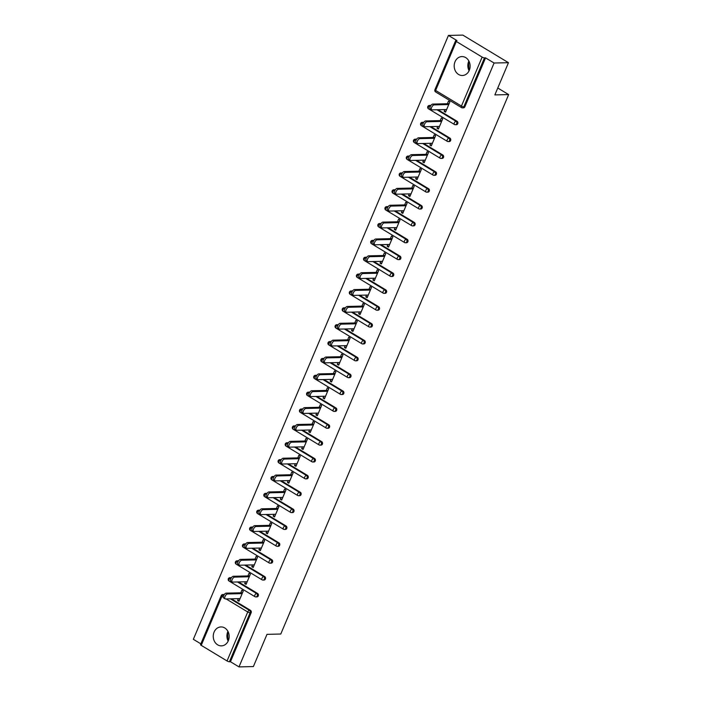<?xml version="1.0" encoding="UTF-8"?>
<svg xmlns="http://www.w3.org/2000/svg" width="702" height="702" viewBox="0 0 702 702"><rect width="100%" height="100%" fill="white"/><g stroke="black" fill="none" stroke-linecap="round" stroke-linejoin="round"><path stroke-width="1.05" d="M455.028 61.732A9.468 7.959 -91.3 0 0 462.364 75.5A9.468 7.959 -91.3 0 0 469.269 70.34A9.468 7.959 -91.3 0 0 461.925 56.572A9.468 7.959 -91.3 0 0 455.028 61.732M469.085 70.735A9.468 7.959 88.7 0 1 468.682 61.407A9.468 7.959 88.7 0 1 468.866 61.013M214.092 632.09A9.468 7.959 -91.3 0 0 221.437 645.866A9.468 7.959 -91.3 0 0 228.334 640.698A9.468 7.959 -91.3 0 0 220.99 626.93A9.468 7.959 -91.3 0 0 214.092 632.09M227.931 631.379A9.468 7.959 -91.3 0 0 227.755 631.774A9.468 7.959 -91.3 0 0 228.159 641.093M448.438 35.433L456.976 40.593L455.923 40.619A1.816 0.465 22.9 0 0 455.616 40.742A1.816 0.465 22.9 0 0 456.309 41.471L482.142 57.081A1.816 0.465 22.9 0 0 484.494 57.889L485.547 57.862L494.085 63.022L508.467 62.689L462.82 35.1L448.438 35.433L193.348 639.311L200.851 643.848M508.467 62.689L494.857 94.902L508.652 94.586L497.771 88.004M508.652 94.586L280.782 634.029L266.988 634.345L253.378 666.567L238.996 666.9L230.458 661.74L251.149 612.767L250.096 612.793L229.405 661.767L230.458 661.74M229.405 661.767A1.816 0.465 -157.1 0 1 227.053 660.959L201.22 645.349A1.816 0.465 -157.1 0 1 200.526 644.611L221.209 595.638A1.816 0.465 -157.1 0 0 221.902 596.375L201.22 645.349M494.085 63.022L238.996 666.9M240.786 592.804L241.909 590.154L243.278 590.979L238.934 601.254L237.566 600.421L239.303 600.385M238.32 598.639L237.566 600.421M485.547 57.862L464.864 106.836A1.816 1.527 88.7 0 1 463.531 107.827L462.486 107.854A1.816 1.527 88.7 0 1 461.758 107.652A1.816 0.869 121.1 0 1 461.495 107.59A1.816 1.816 0 0 0 462.486 107.854A1.816 1.527 88.7 0 0 463.811 106.862L464.864 106.836M224.157 594.717L223.578 594.726A1.816 1.527 88.7 0 0 222.85 594.533L223.894 594.506A1.816 1.527 88.7 0 1 224.271 594.55M231.406 598.806L250.465 610.319A1.816 1.527 88.7 0 1 251.149 612.767M430.747 105.651L430.168 105.66A1.816 1.527 88.7 0 0 429.44 105.467L430.493 105.44A1.816 1.527 88.7 0 1 430.861 105.484M437.995 109.74L457.055 121.253A1.816 1.527 88.7 0 1 456.405 124.693L455.361 124.719A1.816 1.527 88.7 0 1 454.633 124.517A1.816 0.869 121.1 0 1 454.378 124.456A1.816 1.816 0 0 0 455.361 124.719A1.816 1.527 88.7 0 0 456.686 123.727A1.816 1.527 -91.3 0 0 456.002 121.279L457.055 121.253M423.622 122.517L423.043 122.525A1.816 1.527 88.7 0 0 422.314 122.323L423.367 122.306A1.816 1.527 88.7 0 1 423.736 122.35M430.87 126.597L449.929 138.118A1.816 1.527 88.7 0 1 449.289 141.558L448.236 141.585A1.816 1.527 88.7 0 1 447.507 141.383A1.816 0.869 121.1 0 1 447.253 141.321A1.816 1.816 0 0 0 448.236 141.585A1.816 1.527 88.7 0 0 449.561 140.593A1.816 1.527 -91.3 0 0 448.876 138.145L449.929 138.118M416.497 139.373L415.917 139.391A1.816 1.527 88.7 0 0 415.189 139.189L416.242 139.171A1.816 1.527 88.7 0 1 416.611 139.215M423.754 143.462L442.804 154.984A1.816 1.527 88.7 0 1 442.163 158.424L441.11 158.45A1.816 1.527 88.7 0 1 440.382 158.248A1.816 0.869 121.1 0 1 440.128 158.187A1.816 1.816 0 0 0 441.11 158.45A1.816 1.527 88.7 0 0 442.435 157.459A1.816 1.527 -91.3 0 0 441.751 155.002L442.804 154.984M409.38 156.239L408.792 156.256A1.816 1.527 88.7 0 0 408.064 156.055L409.117 156.028A1.816 1.527 88.7 0 1 409.485 156.081M416.628 160.328L435.679 171.85A1.816 1.527 88.7 0 1 435.038 175.289L433.985 175.316A1.816 1.527 88.7 0 1 433.257 175.114A1.816 0.869 121.1 0 1 433.002 175.052A1.816 1.816 0 0 0 433.985 175.316A1.816 1.527 88.7 0 0 435.31 174.315A1.816 1.527 -91.3 0 0 434.626 171.867L435.679 171.85M402.255 173.104L401.667 173.122A1.816 1.527 88.7 0 0 400.939 172.92L401.992 172.894A1.816 1.527 88.7 0 1 402.369 172.938M409.503 177.194L428.553 188.706A1.816 1.527 88.7 0 1 427.913 192.155L426.86 192.172A1.816 1.527 88.7 0 1 426.14 191.979A1.816 0.869 121.1 0 1 425.877 191.918A1.816 1.816 0 0 0 426.86 192.172A1.816 1.527 88.7 0 0 428.194 191.181A1.816 1.527 -91.3 0 0 427.509 188.733L428.553 188.706M395.129 189.97L394.55 189.988A1.816 1.527 88.7 0 0 393.822 189.786L394.866 189.759A1.816 1.527 88.7 0 1 395.244 189.803M402.378 194.059L421.437 205.572A1.816 1.527 88.7 0 1 420.788 209.02L419.743 209.038A1.816 1.527 88.7 0 1 419.015 208.845A1.816 0.869 121.1 0 1 418.752 208.775A1.816 1.816 0 0 0 419.743 209.038A1.816 1.527 88.7 0 0 421.068 208.046A1.816 1.527 -91.3 0 0 420.384 205.598L421.437 205.572M388.004 206.836L387.425 206.844A1.816 1.527 88.7 0 0 386.697 206.651L387.75 206.625A1.816 1.527 88.7 0 1 388.118 206.669M395.252 210.925L414.312 222.437A1.816 1.527 88.7 0 1 413.671 225.877L412.618 225.904A1.816 1.527 88.7 0 1 411.89 225.711A1.816 0.869 121.1 0 1 411.635 225.64A1.816 1.816 0 0 0 412.618 225.904A1.816 1.527 88.7 0 0 413.943 224.912A1.816 1.527 -91.3 0 0 413.259 222.464L414.312 222.437M380.879 223.701L380.3 223.71A1.816 1.527 88.7 0 0 379.571 223.517L380.624 223.49A1.816 1.527 88.7 0 1 380.993 223.534M388.136 227.79L407.186 239.303A1.816 1.527 88.7 0 1 406.546 242.743L405.493 242.769A1.816 1.527 88.7 0 1 404.764 242.567A1.816 0.869 121.1 0 1 404.51 242.506A1.816 1.816 0 0 0 405.493 242.769A1.816 1.527 88.7 0 0 406.818 241.778A1.816 1.527 -91.3 0 0 406.133 239.329L407.186 239.303M373.754 240.567L373.174 240.575A1.816 1.527 88.7 0 0 372.446 240.382L373.499 240.356A1.816 1.527 88.7 0 1 373.868 240.4M381.01 244.656L400.061 256.169A1.816 1.527 88.7 0 1 399.42 259.608L398.367 259.635A1.816 1.527 88.7 0 1 397.639 259.433A1.816 0.869 121.1 0 1 397.385 259.371A1.816 1.816 0 0 0 398.367 259.635A1.816 1.527 88.7 0 0 399.692 258.643A1.816 1.527 -91.3 0 0 399.008 256.195L400.061 256.169M366.637 257.423L366.049 257.441A1.816 1.527 88.7 0 0 365.321 257.239L366.374 257.222A1.816 1.527 88.7 0 1 366.751 257.265M373.885 261.513L392.936 273.034A1.816 1.527 88.7 0 1 392.295 276.474L391.242 276.5A1.816 1.527 88.7 0 1 390.514 276.298A1.816 0.869 121.1 0 1 390.259 276.237A1.816 1.816 0 0 0 391.242 276.5A1.816 1.527 88.7 0 0 392.567 275.509A1.816 1.527 -91.3 0 0 391.883 273.06L392.936 273.034M359.512 274.289L358.924 274.307A1.816 1.527 88.7 0 0 358.195 274.105L359.248 274.078A1.816 1.527 88.7 0 1 359.626 274.131M366.76 278.378L385.81 289.9A1.816 1.527 88.7 0 1 385.17 293.339L384.117 293.366A1.816 1.527 88.7 0 1 383.397 293.164A1.816 0.869 121.1 0 1 383.134 293.103A1.816 1.816 0 0 0 384.117 293.366A1.816 1.527 88.7 0 0 385.451 292.374A1.816 1.527 -91.3 0 0 384.766 289.917L385.81 289.9M352.386 291.154L351.807 291.172A1.816 1.527 88.7 0 0 351.079 290.97L352.123 290.944A1.816 1.527 88.7 0 1 352.501 290.997M359.635 295.244L378.694 306.756A1.816 1.527 88.7 0 1 378.045 310.205L377 310.231A1.816 1.527 88.7 0 1 376.272 310.03A1.816 0.869 121.1 0 1 376.009 309.968A1.816 1.816 0 0 0 377 310.231A1.816 1.527 88.7 0 0 378.325 309.231A1.816 1.527 -91.3 0 0 377.641 306.783L378.694 306.756M345.261 308.02L344.682 308.038A1.816 1.527 88.7 0 0 343.954 307.836L345.007 307.809A1.816 1.527 88.7 0 1 345.375 307.853M352.509 312.109L371.569 323.622A1.816 1.527 88.7 0 1 370.928 327.071L369.875 327.088A1.816 1.527 88.7 0 1 369.147 326.895A1.816 0.869 121.1 0 1 368.892 326.834A1.816 1.816 0 0 0 369.875 327.088A1.816 1.527 88.7 0 0 371.2 326.097A1.816 1.527 -91.3 0 0 370.516 323.648L371.569 323.622M338.136 324.886L337.557 324.903A1.816 1.527 88.7 0 0 336.828 324.701L337.881 324.675A1.816 1.527 88.7 0 1 338.25 324.719M345.393 328.975L364.443 340.488A1.816 1.527 88.7 0 1 363.803 343.927L362.75 343.954A1.816 1.527 88.7 0 1 362.021 343.761A1.816 0.869 121.1 0 1 361.767 343.69A1.816 1.816 0 0 0 362.75 343.954A1.816 1.527 88.7 0 0 364.075 342.962A1.816 1.527 -91.3 0 0 363.39 340.514L364.443 340.488M331.011 341.751L330.431 341.76A1.816 1.527 88.7 0 0 329.703 341.567L330.756 341.541A1.816 1.527 88.7 0 1 331.125 341.584M338.267 345.84L357.318 357.353A1.816 1.527 88.7 0 1 356.677 360.793L355.624 360.819A1.816 1.527 88.7 0 1 354.896 360.617A1.816 0.869 121.1 0 1 354.642 360.556A1.816 1.816 0 0 0 355.624 360.819A1.816 1.527 88.7 0 0 356.949 359.828A1.816 1.527 -91.3 0 0 356.265 357.379L357.318 357.353M323.894 358.617L323.306 358.625A1.816 1.527 88.7 0 0 322.578 358.432L323.631 358.406A1.816 1.527 88.7 0 1 324.008 358.45M331.142 362.706L350.193 374.219A1.816 1.527 88.7 0 1 349.552 377.658L348.499 377.685A1.816 1.527 88.7 0 1 347.771 377.483A1.816 0.869 121.1 0 1 347.516 377.422A1.816 1.816 0 0 0 348.499 377.685A1.816 1.527 88.7 0 0 349.833 376.693A1.816 1.527 -91.3 0 0 349.148 374.245L350.193 374.219M316.769 375.482L316.181 375.491A1.816 1.527 88.7 0 0 315.452 375.289L316.505 375.272A1.816 1.527 88.7 0 1 316.883 375.316M324.017 379.563L343.067 391.084A1.816 1.527 88.7 0 1 342.427 394.524L341.374 394.55A1.816 1.527 88.7 0 1 340.654 394.348A1.816 0.869 121.1 0 1 340.391 394.287A1.816 1.816 0 0 0 341.374 394.55A1.816 1.527 88.7 0 0 342.708 393.559A1.816 1.527 -91.3 0 0 342.023 391.111L343.067 391.084M309.643 392.339L309.064 392.357A1.816 1.527 88.7 0 0 308.336 392.155L309.38 392.137A1.816 1.527 88.7 0 1 309.757 392.181M316.892 396.428L335.951 407.95A1.816 1.527 88.7 0 1 335.302 411.39L334.257 411.416A1.816 1.527 88.7 0 1 333.529 411.214A1.816 0.869 121.1 0 1 333.266 411.153A1.816 1.816 0 0 0 334.257 411.416A1.816 1.527 88.7 0 0 335.582 410.424A1.816 1.527 -91.3 0 0 334.898 407.976L335.951 407.95M302.518 409.205L301.939 409.222A1.816 1.527 88.7 0 0 301.211 409.02L302.264 408.994A1.816 1.527 88.7 0 1 302.632 409.047M309.766 413.294L328.826 424.815A1.816 1.527 88.7 0 1 328.185 428.255L327.132 428.281A1.816 1.527 88.7 0 1 326.404 428.08A1.816 0.869 121.1 0 1 326.149 428.018A1.816 1.816 0 0 0 327.132 428.281A1.816 1.527 88.7 0 0 328.457 427.281A1.816 1.527 -91.3 0 0 327.773 424.833L328.826 424.815M295.393 426.07L294.814 426.088A1.816 1.527 88.7 0 0 294.085 425.886L295.138 425.86A1.816 1.527 88.7 0 1 295.507 425.903M302.65 430.159L321.7 441.672A1.816 1.527 88.7 0 1 321.06 445.121L320.007 445.138A1.816 1.527 88.7 0 1 319.278 444.945A1.816 0.869 121.1 0 1 319.024 444.884A1.816 1.816 0 0 0 320.007 445.138A1.816 1.527 88.7 0 0 321.332 444.147A1.816 1.527 -91.3 0 0 320.647 441.698L321.7 441.672M288.268 442.936L287.688 442.953A1.816 1.527 88.7 0 0 286.96 442.751L288.013 442.725A1.816 1.527 88.7 0 1 288.382 442.769M295.524 447.025L314.575 458.538A1.816 1.527 88.7 0 1 313.934 461.986L312.881 462.004A1.816 1.527 88.7 0 1 312.153 461.811A1.816 0.869 121.1 0 1 311.899 461.74A1.816 1.816 0 0 0 312.881 462.004A1.816 1.527 88.7 0 0 314.206 461.012A1.816 1.527 -91.3 0 0 313.522 458.564L314.575 458.538M281.151 459.801L280.563 459.81A1.816 1.527 88.7 0 0 279.835 459.617L280.888 459.591A1.816 1.527 88.7 0 1 281.265 459.634M288.399 463.89L307.45 475.403A1.816 1.527 88.7 0 1 306.809 478.843L305.756 478.869A1.816 1.527 88.7 0 1 305.028 478.676A1.816 0.869 121.1 0 1 304.773 478.606A1.816 1.816 0 0 0 305.756 478.869A1.816 1.527 88.7 0 0 307.09 477.878A1.816 1.527 -91.3 0 0 306.405 475.429L307.45 475.403M274.026 476.667L273.438 476.676A1.816 1.527 88.7 0 0 272.718 476.482L273.762 476.456A1.816 1.527 88.7 0 1 274.14 476.5M281.274 480.756L300.324 492.269A1.816 1.527 88.7 0 1 299.684 495.709L298.631 495.735A1.816 1.527 88.7 0 1 297.911 495.533A1.816 0.869 121.1 0 1 297.648 495.472A1.816 1.816 0 0 0 298.631 495.735A1.816 1.527 88.7 0 0 299.965 494.743A1.816 1.527 -91.3 0 0 299.28 492.295L300.324 492.269M266.9 493.532L266.321 493.541A1.816 1.527 88.7 0 0 265.593 493.348L266.637 493.322A1.816 1.527 88.7 0 1 267.014 493.366M274.149 497.621L293.208 509.134A1.816 1.527 88.7 0 1 292.558 512.574L291.514 512.6A1.816 1.527 88.7 0 1 290.786 512.399A1.816 0.869 121.1 0 1 290.523 512.337A1.816 1.816 0 0 0 291.514 512.6A1.816 1.527 88.7 0 0 292.839 511.609A1.816 1.527 -91.3 0 0 292.155 509.161L293.208 509.134M259.775 510.398L259.196 510.407A1.816 1.527 88.7 0 0 258.468 510.205L259.521 510.187A1.816 1.527 88.7 0 1 259.889 510.231M267.023 514.478L286.083 526A1.816 1.527 88.7 0 1 285.442 529.44L284.389 529.466A1.816 1.527 88.7 0 1 283.661 529.264A1.816 0.869 121.1 0 1 283.406 529.203A1.816 1.816 0 0 0 284.389 529.466A1.816 1.527 88.7 0 0 285.714 528.474A1.816 1.527 -91.3 0 0 285.03 526.026L286.083 526M252.65 527.255L252.071 527.272A1.816 1.527 88.7 0 0 251.342 527.07L252.395 527.044A1.816 1.527 88.7 0 1 252.764 527.097M259.907 531.344L278.957 542.865A1.816 1.527 88.7 0 1 278.317 546.305L277.264 546.332A1.816 1.527 88.7 0 1 276.535 546.13A1.816 0.869 121.1 0 1 276.281 546.068A1.816 1.816 0 0 0 277.264 546.332A1.816 1.527 88.7 0 0 278.589 545.34A1.816 1.527 -91.3 0 0 277.904 542.883L278.957 542.865M245.524 544.12L244.945 544.138A1.816 1.527 88.7 0 0 244.217 543.936L245.27 543.91A1.816 1.527 88.7 0 1 245.639 543.962M252.781 548.209L271.832 559.731A1.816 1.527 88.7 0 1 271.191 563.171L270.138 563.197A1.816 1.527 88.7 0 1 269.41 562.995A1.816 0.869 121.1 0 1 269.156 562.934A1.816 1.816 0 0 0 270.138 563.197A1.816 1.527 88.7 0 0 271.463 562.197A1.816 1.527 -91.3 0 0 270.779 559.748L271.832 559.731M238.408 560.986L237.82 561.003A1.816 1.527 88.7 0 0 237.092 560.801L238.145 560.775A1.816 1.527 88.7 0 1 238.522 560.819M245.656 565.075L264.707 576.588A1.816 1.527 88.7 0 1 264.066 580.036L263.013 580.054A1.816 1.527 88.7 0 1 262.285 579.861A1.816 0.869 121.1 0 1 262.03 579.799A1.816 1.816 0 0 0 263.013 580.054A1.816 1.527 88.7 0 0 264.347 579.062A1.816 1.527 -91.3 0 0 263.662 576.614L264.707 576.588M231.283 577.851L230.695 577.869A1.816 1.527 88.7 0 0 229.975 577.667L231.019 577.641A1.816 1.527 88.7 0 1 231.397 577.685M238.531 581.94L257.581 593.453A1.816 1.527 88.7 0 1 256.941 596.893L255.897 596.919A1.816 1.527 88.7 0 1 255.168 596.726A1.816 0.869 121.1 0 1 254.905 596.656A1.816 1.816 0 0 0 255.897 596.919A1.816 1.527 88.7 0 0 257.222 595.928A1.816 1.527 -91.3 0 0 256.537 593.48L257.581 593.453M245.446 581.774L244.691 583.555L246.06 584.389L250.395 574.113L249.026 573.288L247.911 575.938M252.571 564.917L251.816 566.698L253.185 567.523L257.52 557.248L256.151 556.423L255.037 559.073M259.687 548.051L258.941 549.833L260.31 550.658L264.645 540.391L263.276 539.557L262.162 542.207M266.813 531.186L266.058 532.967L267.436 533.792L271.771 523.525L270.402 522.692L269.278 525.342M273.938 514.32L273.183 516.102L274.552 516.926L278.896 506.66L277.527 505.835L276.404 508.476M281.063 497.455L280.309 499.236L281.678 500.061L286.021 489.794L284.652 488.969L283.529 491.619M288.189 480.589L287.434 482.371L288.803 483.195L293.138 472.929L291.769 472.104L290.654 474.754M295.305 463.724L294.559 465.505L295.928 466.339L300.263 456.063L298.894 455.238L297.78 457.888M302.43 446.867L301.685 448.639L303.053 449.473L307.388 439.198L306.019 438.373L304.896 441.023M309.556 430.001L308.801 431.783L310.17 432.607L314.514 422.341L313.145 421.507L312.021 424.157M316.681 413.136L315.926 414.917L317.295 415.742L321.639 405.475L320.27 404.642L319.147 407.292M323.806 396.27L323.052 398.052L324.421 398.876L328.764 388.61L327.386 387.776L326.272 390.426M330.932 379.405L330.177 381.186L331.546 382.011L335.881 371.744L334.512 370.919L333.397 373.561M338.048 362.539L337.302 364.32L338.671 365.145L343.006 354.879L341.637 354.054L340.523 356.704M345.173 345.674L344.428 347.455L345.796 348.289L350.131 338.013L348.762 337.188L347.639 339.838M352.299 328.808L351.544 330.589L352.913 331.423L357.257 321.147L355.888 320.323L354.764 322.973M359.424 311.951L358.669 313.724L360.038 314.557L364.382 304.282L363.013 303.457L361.89 306.107M366.549 295.086L365.795 296.867L367.164 297.692L371.507 287.425L370.13 286.591L369.015 289.242M373.675 278.22L372.92 280.001L374.289 280.826L378.624 270.56L377.255 269.726L376.14 272.376M380.791 261.355L380.045 263.136L381.414 263.961L385.749 253.694L384.38 252.869L383.266 255.51M387.916 244.489L387.171 246.27L388.539 247.095L392.874 236.828L391.505 236.004L390.382 238.645M395.042 227.623L394.287 229.405L395.656 230.23L400 219.963L398.631 219.138L397.507 221.788M402.167 210.758L401.412 212.539L402.781 213.373L407.125 203.097L405.756 202.273L404.633 204.923M409.292 193.901L408.538 195.674L409.907 196.507L414.241 186.232L412.873 185.407L411.758 188.057M416.418 177.036L415.663 178.817L417.032 179.642L421.367 169.366L419.998 168.541L418.883 171.191M423.534 160.17L422.788 161.951L424.157 162.776L428.492 152.51L427.123 151.676L426.009 154.326M430.659 143.305L429.914 145.086L431.282 145.911L435.617 135.644L434.248 134.81L433.125 137.46M437.785 126.439L437.03 128.22L438.399 129.045L442.743 118.778L441.374 117.954L440.251 120.595M444.91 109.573L444.155 111.355L445.524 112.18L449.868 101.913L448.499 101.088L447.376 103.738M244.691 583.555L246.428 583.52M251.816 566.698L253.554 566.654M258.941 549.833L260.67 549.789M266.058 532.967L267.795 532.923M273.183 516.102L274.921 516.058M280.309 499.236L282.046 499.192M287.434 482.371L289.171 482.335M294.559 465.505L296.297 465.47M301.685 448.639L303.413 448.604M308.801 431.783L310.538 431.739M315.926 414.917L317.664 414.873M323.052 398.052L324.789 398.008M330.177 381.186L331.914 381.142M337.302 364.32L339.04 364.277M344.428 347.455L346.156 347.42M351.544 330.589L353.281 330.554M358.669 313.724L360.407 313.689M365.795 296.867L367.532 296.823M372.92 280.001L374.657 279.958M380.045 263.136L381.783 263.092M387.171 246.27L388.899 246.227M394.287 229.405L396.025 229.37M401.412 212.539L403.15 212.504M408.538 195.674L410.275 195.639M415.663 178.817L417.4 178.773M422.788 161.951L424.526 161.908M429.914 145.086L431.642 145.042M437.03 128.22L438.768 128.176M444.155 111.355L445.893 111.311M228.01 640.812L227.58 632.212M468.945 70.446L468.515 61.855M225.079 598.841L223.71 598.016A2.79 1.334 -58.9 0 1 223.815 595.296A2.79 1.334 -58.9 0 1 226.202 593.146L227.571 593.971A2.79 1.334 121.1 0 0 225.184 596.13A2.79 1.334 121.1 0 0 225.079 598.841A2.79 1.334 121.1 0 0 225.474 598.946L240.058 598.604M227.571 593.971L242.155 593.629M226.202 593.146L242.523 592.76M232.204 581.984L230.835 581.151A2.79 1.334 -58.9 0 1 230.94 578.43A2.79 1.334 -58.9 0 1 233.327 576.281L234.696 577.105A2.79 1.334 121.1 0 0 232.309 579.264A2.79 1.334 121.1 0 0 232.204 581.984A2.79 1.334 121.1 0 0 232.599 582.081L247.183 581.739M234.696 577.105L249.28 576.763M233.327 576.281L249.649 575.894M239.329 565.119L237.96 564.285A2.79 1.334 -58.9 0 1 238.066 561.565A2.79 1.334 -58.9 0 1 240.453 559.415L241.821 560.24A2.79 1.334 121.1 0 0 239.435 562.399A2.79 1.334 121.1 0 0 239.329 565.119A2.79 1.334 121.1 0 0 239.724 565.215L254.299 564.873M241.821 560.24L256.405 559.898M240.453 559.415L256.774 559.029M246.455 548.253L245.086 547.428A2.79 1.334 -58.9 0 1 245.182 544.708A2.79 1.334 -58.9 0 1 247.578 542.549L248.947 543.374A2.79 1.334 121.1 0 0 246.56 545.533A2.79 1.334 121.1 0 0 246.455 548.253A2.79 1.334 121.1 0 0 246.85 548.35L261.425 548.008M248.947 543.374L263.531 543.032M247.578 542.549L263.891 542.163M253.58 531.388L252.202 530.563A2.79 1.334 -58.9 0 1 252.308 527.843A2.79 1.334 -58.9 0 1 254.703 525.684L256.072 526.509A2.79 1.334 121.1 0 0 253.676 528.667A2.79 1.334 121.1 0 0 253.58 531.388A2.79 1.334 121.1 0 0 253.966 531.484L268.55 531.142M256.072 526.509L270.647 526.175M254.703 525.684L271.016 525.307M260.696 514.522L259.328 513.697A2.79 1.334 -58.9 0 1 259.433 510.977A2.79 1.334 -58.9 0 1 261.828 508.818L263.197 509.643A2.79 1.334 121.1 0 0 260.802 511.802A2.79 1.334 121.1 0 0 260.696 514.522A2.79 1.334 121.1 0 0 261.091 514.619L275.675 514.276M263.197 509.643L277.773 509.31M261.828 508.818L278.141 508.441M267.822 497.657L266.453 496.832A2.79 1.334 -58.9 0 1 266.558 494.111A2.79 1.334 -58.9 0 1 268.945 491.953L270.314 492.786A2.79 1.334 121.1 0 0 267.927 494.936A2.79 1.334 121.1 0 0 267.822 497.657A2.79 1.334 121.1 0 0 268.217 497.753L282.801 497.42M270.314 492.786L284.898 492.444M268.945 491.953L285.266 491.576M274.947 480.791L273.578 479.966A2.79 1.334 -58.9 0 1 273.683 477.246A2.79 1.334 -58.9 0 1 276.07 475.087L277.439 475.921A2.79 1.334 121.1 0 0 275.052 478.071A2.79 1.334 121.1 0 0 274.947 480.791A2.79 1.334 121.1 0 0 275.342 480.888L289.926 480.554M277.439 475.921L292.023 475.579M276.07 475.087L292.392 474.71M282.072 463.934L280.703 463.101A2.79 1.334 -58.9 0 1 280.809 460.38A2.79 1.334 -58.9 0 1 283.196 458.231L284.564 459.055A2.79 1.334 121.1 0 0 282.178 461.214A2.79 1.334 121.1 0 0 282.072 463.934A2.79 1.334 121.1 0 0 282.467 464.031L297.043 463.689M284.564 459.055L299.149 458.713M283.196 458.231L299.517 457.844M289.198 447.069L287.829 446.235A2.79 1.334 -58.9 0 1 287.925 443.515A2.79 1.334 -58.9 0 1 290.321 441.365L291.69 442.19A2.79 1.334 121.1 0 0 289.303 444.348A2.79 1.334 121.1 0 0 289.198 447.069A2.79 1.334 121.1 0 0 289.593 447.165L304.168 446.823M291.69 442.19L306.274 441.848M290.321 441.365L306.634 440.979M296.314 430.203L294.945 429.37A2.79 1.334 -58.9 0 1 295.051 426.658A2.79 1.334 -58.9 0 1 297.446 424.499L298.815 425.324A2.79 1.334 121.1 0 0 296.419 427.483A2.79 1.334 121.1 0 0 296.314 430.203A2.79 1.334 121.1 0 0 296.709 430.3L311.293 429.957M298.815 425.324L313.39 424.982M297.446 424.499L313.759 424.113M303.44 413.338L302.071 412.513A2.79 1.334 -58.9 0 1 302.176 409.792A2.79 1.334 -58.9 0 1 304.571 407.634L305.94 408.459A2.79 1.334 121.1 0 0 303.545 410.617A2.79 1.334 121.1 0 0 303.44 413.338A2.79 1.334 121.1 0 0 303.834 413.434L318.418 413.092M305.94 408.459L320.516 408.116M304.571 407.634L320.884 407.257M310.565 396.472L309.196 395.647A2.79 1.334 -58.9 0 1 309.301 392.927A2.79 1.334 -58.9 0 1 311.688 390.768L313.057 391.593A2.79 1.334 121.1 0 0 310.67 393.752A2.79 1.334 121.1 0 0 310.565 396.472A2.79 1.334 121.1 0 0 310.96 396.569L325.544 396.226M313.057 391.593L327.641 391.26M311.688 390.768L328.01 390.391M317.69 379.606L316.321 378.782A2.79 1.334 -58.9 0 1 316.426 376.061A2.79 1.334 -58.9 0 1 318.813 373.903L320.182 374.736A2.79 1.334 121.1 0 0 317.795 376.886A2.79 1.334 121.1 0 0 317.69 379.606A2.79 1.334 121.1 0 0 318.085 379.703L332.66 379.361M320.182 374.736L334.766 374.394M318.813 373.903L335.135 373.525M324.815 362.741L323.447 361.916A2.79 1.334 -58.9 0 1 323.552 359.196A2.79 1.334 -58.9 0 1 325.939 357.037L327.308 357.871A2.79 1.334 121.1 0 0 324.921 360.021A2.79 1.334 121.1 0 0 324.815 362.741A2.79 1.334 121.1 0 0 325.21 362.837L339.786 362.504M327.308 357.871L341.892 357.529M325.939 357.037L342.251 356.66M331.941 345.875L330.572 345.051A2.79 1.334 -58.9 0 1 330.668 342.33A2.79 1.334 -58.9 0 1 333.064 340.172L334.433 341.005A2.79 1.334 121.1 0 0 332.037 343.155A2.79 1.334 121.1 0 0 331.941 345.875A2.79 1.334 121.1 0 0 332.336 345.981L346.911 345.638M334.433 341.005L349.017 340.663M333.064 340.172L349.377 339.794M339.057 329.019L337.688 328.185A2.79 1.334 -58.9 0 1 337.794 325.465A2.79 1.334 -58.9 0 1 340.189 323.315L341.558 324.14A2.79 1.334 121.1 0 0 339.163 326.298A2.79 1.334 121.1 0 0 339.057 329.019A2.79 1.334 121.1 0 0 339.452 329.115L354.036 328.773M341.558 324.14L356.133 323.797M340.189 323.315L356.502 322.929M346.183 312.153L344.814 311.319A2.79 1.334 -58.9 0 1 344.919 308.599A2.79 1.334 -58.9 0 1 347.306 306.449L348.683 307.274A2.79 1.334 121.1 0 0 346.288 309.433A2.79 1.334 121.1 0 0 346.183 312.153A2.79 1.334 121.1 0 0 346.577 312.25L361.161 311.907M348.683 307.274L363.259 306.932M347.306 306.449L363.627 306.063M353.308 295.288L351.939 294.463A2.79 1.334 -58.9 0 1 352.044 291.742A2.79 1.334 -58.9 0 1 354.431 289.584L355.8 290.409A2.79 1.334 121.1 0 0 353.413 292.567A2.79 1.334 121.1 0 0 353.308 295.288A2.79 1.334 121.1 0 0 353.703 295.384L368.287 295.042M355.8 290.409L370.384 290.066M354.431 289.584L370.753 289.198M360.433 278.422L359.064 277.597A2.79 1.334 -58.9 0 1 359.17 274.877A2.79 1.334 -58.9 0 1 361.556 272.718L362.925 273.543A2.79 1.334 121.1 0 0 360.538 275.702A2.79 1.334 121.1 0 0 360.433 278.422A2.79 1.334 121.1 0 0 360.828 278.518L375.403 278.176M362.925 273.543L377.509 273.21M361.556 272.718L377.878 272.341M367.558 261.556L366.19 260.732A2.79 1.334 -58.9 0 1 366.295 258.011A2.79 1.334 -58.9 0 1 368.682 255.853L370.051 256.678A2.79 1.334 121.1 0 0 367.664 258.836A2.79 1.334 121.1 0 0 367.558 261.556A2.79 1.334 121.1 0 0 367.953 261.653L382.529 261.311M370.051 256.678L384.635 256.344M368.682 255.853L384.994 255.475M374.684 244.691L373.315 243.866A2.79 1.334 -58.9 0 1 373.411 241.146A2.79 1.334 -58.9 0 1 375.807 238.987L377.176 239.821A2.79 1.334 121.1 0 0 374.78 241.971A2.79 1.334 121.1 0 0 374.684 244.691A2.79 1.334 121.1 0 0 375.07 244.787L389.654 244.454M377.176 239.821L391.76 239.479M375.807 238.987L392.12 238.61M381.8 227.825L380.431 227A2.79 1.334 -58.9 0 1 380.537 224.28A2.79 1.334 -58.9 0 1 382.932 222.122L384.301 222.955A2.79 1.334 121.1 0 0 381.906 225.105A2.79 1.334 121.1 0 0 381.8 227.825A2.79 1.334 121.1 0 0 382.195 227.922L396.779 227.588M384.301 222.955L398.876 222.613M382.932 222.122L399.245 221.744M388.926 210.96L387.557 210.135A2.79 1.334 -58.9 0 1 387.662 207.415A2.79 1.334 -58.9 0 1 390.049 205.265L391.426 206.09A2.79 1.334 121.1 0 0 389.031 208.248A2.79 1.334 121.1 0 0 388.926 210.96A2.79 1.334 121.1 0 0 389.32 211.065L403.904 210.723M391.426 206.09L406.002 205.747M390.049 205.265L406.37 204.879M396.051 194.103L394.682 193.269A2.79 1.334 -58.9 0 1 394.787 190.549A2.79 1.334 -58.9 0 1 397.174 188.399L398.543 189.224A2.79 1.334 121.1 0 0 396.156 191.383A2.79 1.334 121.1 0 0 396.051 194.103A2.79 1.334 121.1 0 0 396.446 194.2L411.03 193.857M398.543 189.224L413.127 188.882M397.174 188.399L413.496 188.013M403.176 177.237L401.807 176.404A2.79 1.334 -58.9 0 1 401.913 173.684A2.79 1.334 -58.9 0 1 404.299 171.534L405.668 172.359A2.79 1.334 121.1 0 0 403.281 174.517A2.79 1.334 121.1 0 0 403.176 177.237A2.79 1.334 121.1 0 0 403.571 177.334L418.146 176.992M405.668 172.359L420.252 172.016M404.299 171.534L420.621 171.148M410.301 160.372L408.933 159.547A2.79 1.334 -58.9 0 1 409.038 156.827A2.79 1.334 -58.9 0 1 411.425 154.668L412.794 155.493A2.79 1.334 121.1 0 0 410.407 157.652A2.79 1.334 121.1 0 0 410.301 160.372A2.79 1.334 121.1 0 0 410.696 160.468L425.272 160.126M412.794 155.493L427.378 155.151M411.425 154.668L427.737 154.291M417.427 143.506L416.058 142.681A2.79 1.334 -58.9 0 1 416.154 139.961A2.79 1.334 -58.9 0 1 418.55 137.803L419.919 138.627A2.79 1.334 121.1 0 0 417.523 140.786A2.79 1.334 121.1 0 0 417.427 143.506A2.79 1.334 121.1 0 0 417.813 143.603L432.397 143.261M419.919 138.627L434.494 138.294M418.55 137.803L434.863 137.425M424.543 126.641L423.174 125.816A2.79 1.334 -58.9 0 1 423.28 123.096A2.79 1.334 -58.9 0 1 425.675 120.937L427.044 121.771A2.79 1.334 121.1 0 0 424.649 123.921A2.79 1.334 121.1 0 0 424.543 126.641A2.79 1.334 121.1 0 0 424.938 126.737L439.522 126.395M427.044 121.771L441.619 121.428M425.675 120.937L441.988 120.56M431.669 109.775L430.3 108.95A2.79 1.334 -58.9 0 1 430.405 106.23A2.79 1.334 -58.9 0 1 432.792 104.071L434.161 104.905A2.79 1.334 121.1 0 0 431.774 107.055A2.79 1.334 121.1 0 0 431.669 109.775A2.79 1.334 121.1 0 0 432.063 109.872L446.647 109.538M434.161 104.905L448.745 104.563M432.792 104.071L449.113 103.694M227.053 660.959L247.745 611.986L226.132 598.929M223.324 597.226L221.902 596.375A1.816 0.869 -58.9 0 1 223.578 594.726L223.991 594.98M230.361 598.832L249.412 610.345A1.816 1.527 -91.3 0 1 250.096 612.793A1.816 0.465 -157.1 0 1 247.745 611.986A1.816 0.869 -58.9 0 1 249.412 610.345L250.465 610.319M456.309 41.471L435.617 90.444L461.451 106.055L482.142 57.081M484.494 57.889L463.811 106.862A1.816 0.465 22.9 0 1 461.451 106.055A1.816 0.869 121.1 0 0 461.495 107.59L435.661 91.98A1.816 0.869 121.1 0 1 435.617 90.444A1.816 0.465 22.9 0 1 434.924 89.707L455.616 40.742M231.116 578.115L230.695 577.869A1.816 0.869 -58.9 0 0 229.027 579.51A1.816 0.869 121.1 0 0 229.071 581.045L254.905 596.656A1.816 0.869 121.1 0 1 254.861 595.12A1.816 0.869 -58.9 0 1 256.537 593.48L237.478 581.967M237.092 560.801A1.816 1.816 0 0 0 236.197 564.18A1.816 0.869 121.1 0 1 236.153 562.644A1.816 0.869 -58.9 0 1 237.82 561.003L238.241 561.249M244.603 565.101L263.662 576.614A1.816 0.869 -58.9 0 0 261.986 578.264A1.816 0.869 121.1 0 0 262.03 579.799L236.197 564.18M244.217 543.936A1.816 1.816 0 0 0 243.322 547.314A1.816 0.869 121.1 0 1 243.278 545.779A1.816 0.869 -58.9 0 1 244.945 544.138L245.358 544.383M251.728 548.236L270.779 559.748A1.816 0.869 -58.9 0 0 269.112 561.398A1.816 0.869 121.1 0 0 269.156 562.934L243.322 547.314M251.342 527.07A1.816 1.816 0 0 0 250.447 530.449A1.816 0.869 121.1 0 1 250.403 528.913A1.816 0.869 -58.9 0 1 252.071 527.272L252.483 527.527M258.854 531.37L277.904 542.883A1.816 0.869 -58.9 0 0 276.237 544.533A1.816 0.869 121.1 0 0 276.281 546.068L250.447 530.449M258.468 510.205A1.816 1.816 0 0 0 257.564 513.583A1.816 0.869 121.1 0 1 257.52 512.048A1.816 0.869 -58.9 0 1 259.196 510.407L259.608 510.661M265.979 514.505L285.03 526.026A1.816 0.869 -58.9 0 0 283.362 527.667A1.816 0.869 121.1 0 0 283.406 529.203L257.564 513.583M265.593 493.348A1.816 1.816 0 0 0 264.689 496.726A1.816 0.869 121.1 0 1 264.645 495.191A1.816 0.869 -58.9 0 1 266.321 493.541L266.734 493.796M273.096 497.639L292.155 509.161A1.816 0.869 -58.9 0 0 290.488 510.802A1.816 0.869 121.1 0 0 290.523 512.337L264.689 496.726M272.718 476.482A1.816 1.816 0 0 0 271.814 479.861A1.816 0.869 121.1 0 1 271.771 478.325A1.816 0.869 -58.9 0 1 273.438 476.676L273.859 476.93M280.221 480.773L299.28 492.295A1.816 0.869 -58.9 0 0 297.604 493.936A1.816 0.869 121.1 0 0 297.648 495.472L271.814 479.861M279.835 459.617A1.816 1.816 0 0 0 278.94 462.995A1.816 0.869 121.1 0 1 278.896 461.46A1.816 0.869 -58.9 0 1 280.563 459.81L280.984 460.064M287.346 463.917L306.405 475.429A1.816 0.869 -58.9 0 0 304.729 477.07A1.816 0.869 121.1 0 0 304.773 478.606L278.94 462.995M286.96 442.751A1.816 1.816 0 0 0 286.065 446.13A1.816 0.869 121.1 0 1 286.021 444.594A1.816 0.869 -58.9 0 1 287.688 442.953L288.101 443.199M294.471 447.051L313.522 458.564A1.816 0.869 -58.9 0 0 311.855 460.214A1.816 0.869 121.1 0 0 311.899 461.74L286.065 446.13M294.085 425.886A1.816 1.816 0 0 0 293.19 429.264A1.816 0.869 121.1 0 1 293.146 427.729A1.816 0.869 -58.9 0 1 294.814 426.088L295.226 426.333M301.597 430.186L320.647 441.698A1.816 0.869 -58.9 0 0 318.98 443.348A1.816 0.869 121.1 0 0 319.024 444.884L293.19 429.264M301.211 409.02A1.816 1.816 0 0 0 300.307 412.399A1.816 0.869 121.1 0 1 300.263 410.863A1.816 0.869 -58.9 0 1 301.939 409.222L302.351 409.468M308.722 413.32L327.773 424.833A1.816 0.869 -58.9 0 0 326.105 426.483A1.816 0.869 121.1 0 0 326.149 428.018L300.307 412.399M308.336 392.155A1.816 1.816 0 0 0 307.432 395.533A1.816 0.869 121.1 0 1 307.388 393.998A1.816 0.869 -58.9 0 1 309.064 392.357L309.477 392.611M315.839 396.454L334.898 407.976A1.816 0.869 -58.9 0 0 333.231 409.617A1.816 0.869 121.1 0 0 333.266 411.153L307.432 395.533M315.452 375.289A1.816 1.816 0 0 0 314.557 378.668A1.816 0.869 121.1 0 1 314.514 377.141A1.816 0.869 -58.9 0 1 316.181 375.491L316.602 375.745M322.964 379.589L342.023 391.111A1.816 0.869 -58.9 0 0 340.347 392.751A1.816 0.869 121.1 0 0 340.391 394.287L314.557 378.668M322.578 358.432A1.816 1.816 0 0 0 321.683 361.811A1.816 0.869 121.1 0 1 321.639 360.275A1.816 0.869 -58.9 0 1 323.306 358.625L323.727 358.88M330.089 362.723L349.148 374.245A1.816 0.869 -58.9 0 0 347.472 375.886A1.816 0.869 121.1 0 0 347.516 377.422L321.683 361.811M329.703 341.567A1.816 1.816 0 0 0 328.808 344.945A1.816 0.869 121.1 0 1 328.764 343.41A1.816 0.869 -58.9 0 1 330.431 341.76L330.844 342.014M337.214 345.867L356.265 357.379A1.816 0.869 -58.9 0 0 354.598 359.02A1.816 0.869 121.1 0 0 354.642 360.556L328.808 344.945M336.828 324.701A1.816 1.816 0 0 0 335.925 328.08A1.816 0.869 121.1 0 1 335.889 326.544A1.816 0.869 -58.9 0 1 337.557 324.903L337.969 325.149M344.34 329.001L363.39 340.514A1.816 0.869 -58.9 0 0 361.723 342.155A1.816 0.869 121.1 0 0 361.767 343.69L335.925 328.08M343.954 307.836A1.816 1.816 0 0 0 343.05 311.214A1.816 0.869 121.1 0 1 343.006 309.679A1.816 0.869 -58.9 0 1 344.682 308.038L345.094 308.283M351.465 312.136L370.516 323.648A1.816 0.869 -58.9 0 0 368.848 325.298A1.816 0.869 121.1 0 0 368.892 326.834L343.05 311.214M351.079 290.97A1.816 1.816 0 0 0 350.175 294.349A1.816 0.869 121.1 0 1 350.131 292.813A1.816 0.869 -58.9 0 1 351.807 291.172L352.22 291.418M358.582 295.27L377.641 306.783A1.816 0.869 -58.9 0 0 375.965 308.432A1.816 0.869 121.1 0 0 376.009 309.968L350.175 294.349M358.195 274.105A1.816 1.816 0 0 0 357.3 277.483A1.816 0.869 121.1 0 1 357.257 275.947A1.816 0.869 -58.9 0 1 358.924 274.307L359.345 274.561M365.707 278.404L384.766 289.917A1.816 0.869 -58.9 0 0 383.09 291.567A1.816 0.869 121.1 0 0 383.134 293.103L357.3 277.483M365.321 257.239A1.816 1.816 0 0 0 364.426 260.618A1.816 0.869 121.1 0 1 364.382 259.082A1.816 0.869 -58.9 0 1 366.049 257.441L366.47 257.695M372.832 261.539L391.883 273.06A1.816 0.869 -58.9 0 0 390.215 274.701A1.816 0.869 121.1 0 0 390.259 276.237L364.426 260.618M372.446 240.382A1.816 1.816 0 0 0 371.551 243.761A1.816 0.869 121.1 0 1 371.507 242.225A1.816 0.869 -58.9 0 1 373.174 240.575L373.587 240.83M379.957 244.673L399.008 256.195A1.816 0.869 -58.9 0 0 397.341 257.836A1.816 0.869 121.1 0 0 397.385 259.371L371.551 243.761M379.571 223.517A1.816 1.816 0 0 0 378.668 226.895A1.816 0.869 121.1 0 1 378.632 225.36A1.816 0.869 -58.9 0 1 380.3 223.71L380.712 223.964M387.083 227.808L406.133 239.329A1.816 0.869 -58.9 0 0 404.466 240.97A1.816 0.869 121.1 0 0 404.51 242.506L378.668 226.895M386.697 206.651A1.816 1.816 0 0 0 385.793 210.03A1.816 0.869 121.1 0 1 385.749 208.494A1.816 0.869 -58.9 0 1 387.425 206.844L387.837 207.099M394.208 210.951L413.259 222.464A1.816 0.869 -58.9 0 0 411.591 224.105A1.816 0.869 121.1 0 0 411.635 225.64L385.793 210.03M393.822 189.786A1.816 1.816 0 0 0 392.918 193.164A1.816 0.869 121.1 0 1 392.874 191.628A1.816 0.869 -58.9 0 1 394.55 189.988L394.963 190.233M401.325 194.085L420.384 205.598A1.816 0.869 -58.9 0 0 418.708 207.239A1.816 0.869 121.1 0 0 418.752 208.775L392.918 193.164M400.939 172.92A1.816 1.816 0 0 0 400.043 176.299A1.816 0.869 121.1 0 1 400 174.763A1.816 0.869 -58.9 0 1 401.667 173.122L402.088 173.368M408.45 177.22L427.509 188.733A1.816 0.869 -58.9 0 0 425.833 190.382A1.816 0.869 121.1 0 0 425.877 191.918L400.043 176.299M408.064 156.055A1.816 1.816 0 0 0 407.169 159.433A1.816 0.869 121.1 0 1 407.125 157.897A1.816 0.869 -58.9 0 1 408.792 156.256L409.213 156.502M415.575 160.354L434.626 171.867A1.816 0.869 -58.9 0 0 432.958 173.517A1.816 0.869 121.1 0 0 433.002 175.052L407.169 159.433M415.189 139.189A1.816 1.816 0 0 0 414.294 142.567A1.816 0.869 121.1 0 1 414.25 141.032A1.816 0.869 -58.9 0 1 415.917 139.391L416.33 139.645M422.701 143.489L441.751 155.002A1.816 0.869 -58.9 0 0 440.084 156.651A1.816 0.869 121.1 0 0 440.128 158.187L414.294 142.567M422.314 122.323A1.816 1.816 0 0 0 421.411 125.702A1.816 0.869 121.1 0 1 421.375 124.166A1.816 0.869 -58.9 0 1 423.043 122.525L423.455 122.78M429.826 126.623L448.876 138.145A1.816 0.869 -58.9 0 0 447.209 139.786A1.816 0.869 121.1 0 0 447.253 141.321L421.411 125.702M429.44 105.467A1.816 1.816 0 0 0 428.536 108.845A1.816 0.869 121.1 0 1 428.492 107.309A1.816 0.869 -58.9 0 1 430.168 105.66L430.58 105.914M436.951 109.758L456.002 121.279A1.816 0.869 -58.9 0 0 454.334 122.92A1.816 0.869 121.1 0 0 454.378 124.456L428.536 108.845M222.85 594.533A1.816 1.816 0 0 0 221.209 595.638M229.975 577.667A1.816 1.816 0 0 0 229.071 581.045M434.924 89.707A1.816 1.816 0 0 0 435.661 91.98"/></g></svg>
